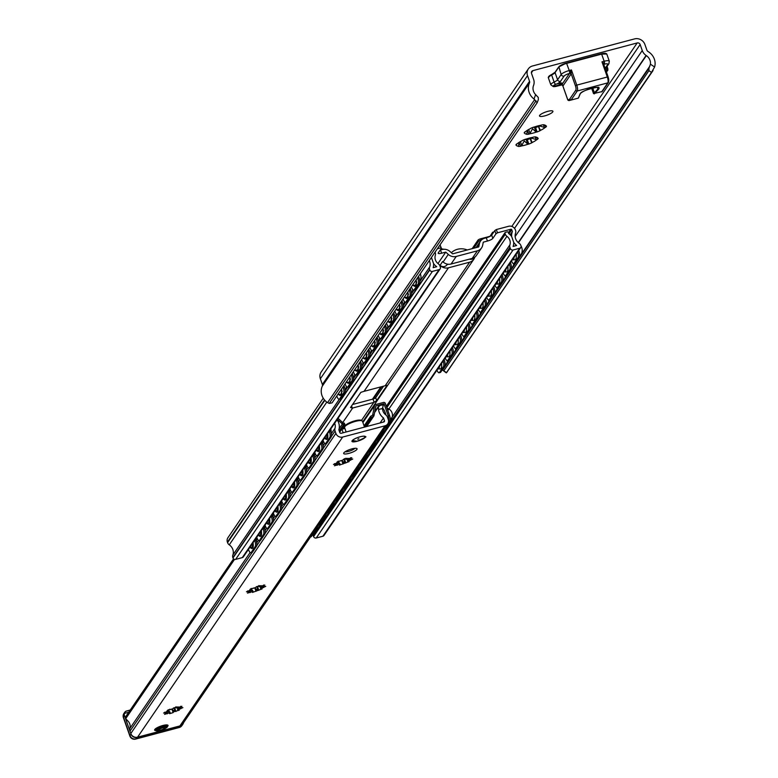 <?xml version="1.0" encoding="UTF-8"?>
<svg xmlns="http://www.w3.org/2000/svg" width="778" height="778" viewBox="0 0 778 778"><rect width="100%" height="100%" fill="white"/><g stroke="black" fill="none" stroke-linecap="round" stroke-linejoin="round"><path stroke-width="1.17" d="M544.668 115.903A7.109 1.712 -19.4 0 1 539.514 115.99A7.109 1.712 -19.4 0 1 545.65 112.013A7.109 1.712 -19.4 0 1 552.925 111.264A7.109 1.712 -19.4 0 1 544.668 115.903M650.427 64.175A9.005 8.295 34.3 0 0 646.343 55.617L646.11 55.462A9.472 8.733 -145.7 0 1 642.258 50.531L640.148 44.541A2.373 2.188 34.3 0 0 637.201 42.946L532.92 70.623A2.373 2.188 34.3 0 0 531.5 73.365L533.611 79.366A9.472 8.733 -145.7 0 1 533.601 85.317L533.504 85.561A9.005 8.295 34.3 0 0 535.634 94.634L534 99.01A13.741 12.662 -145.7 0 1 529.478 82.964A2.373 2.188 34.3 0 0 529.536 81.34L527.523 75.612A8.295 7.644 -145.7 0 1 528.311 68.911A8.295 7.644 -145.7 0 1 532.483 65.994L634.585 38.9A8.295 7.644 -145.7 0 1 644.894 44.463L646.917 50.191A2.373 2.188 34.3 0 0 648.006 51.504A13.741 12.662 -145.7 0 1 654.599 67.005L650.427 64.175L649.027 68.056L648.93 70.662L651.497 72.403L654.599 67.005M524.1 139.729A3.316 0.797 -19.4 0 1 526.249 139.748A3.316 0.797 -19.4 0 1 526.259 139.826L527.387 143.016M526.298 139.884L527.299 139.729A11.845 2.859 160.6 0 0 530.129 138.572L530.217 138.523M530.508 138.085A3.316 0.797 -19.4 0 1 530.032 137.93L532.181 142.491L531.656 142.909A11.845 2.859 -19.4 0 1 528.826 144.066L527.902 144.251L526.249 139.748M532.385 127.602A3.316 0.797 -19.4 0 1 534.535 127.631A3.316 0.797 -19.4 0 1 534.544 127.699L535.672 130.889M534.583 127.757L535.585 127.602A11.845 2.859 160.6 0 0 538.415 126.444L538.502 126.396M543.433 124.791L546.496 126.172A11.845 2.859 -19.4 0 1 545.816 127.174L544.96 127.611L539.494 125.89L538.921 127.203L540.467 130.364L539.942 130.782A11.845 2.859 -19.4 0 1 537.112 131.939L536.188 132.124L534.535 127.631M525.422 131.589L524.187 132.912A11.845 2.859 -19.4 0 1 524.868 131.91L525.724 131.472A11.252 2.713 -19.4 0 1 530.217 128.71L530.742 128.302A11.845 2.859 -19.4 0 1 533.572 127.145L534.505 126.96A11.252 2.713 -19.4 0 1 540.866 125.268L541.896 124.937A11.845 2.859 -19.4 0 1 544.046 124.772L543.628 124.781M529.818 133.806A11.252 2.713 -19.4 0 0 536.188 132.124L532.512 128.749L529.818 133.806L528.787 134.147A11.845 2.859 -19.4 0 1 526.638 134.312L527.455 130.208M517.137 143.716L515.902 145.039A11.845 2.859 -19.4 0 1 516.582 144.037L517.438 143.599A11.252 2.713 -19.4 0 1 521.931 140.837L522.456 140.429A11.845 2.859 -19.4 0 1 525.286 139.272L526.22 139.087A11.252 2.713 -19.4 0 1 532.58 137.395L533.611 137.054A11.845 2.859 -19.4 0 1 535.76 136.899L535.342 136.909M521.532 145.933A11.252 2.713 -19.4 0 0 527.902 144.251L524.226 140.876L521.532 145.933L520.501 146.274A11.845 2.859 -19.4 0 1 518.352 146.439L519.169 142.335M535.147 136.909L538.211 138.299A11.845 2.859 -19.4 0 1 537.53 139.291L536.674 139.729L531.209 138.017L530.829 140.273M526.638 134.312L526.55 134.069A11.252 2.713 -19.4 0 1 524.693 132.98M544.96 127.611A11.252 2.713 -19.4 0 1 540.467 130.364M544.114 125.025A11.252 2.713 -19.4 0 1 545.397 125.287A11.252 2.713 -19.4 0 1 545.991 126.094M535.828 137.152A11.252 2.713 -19.4 0 1 537.112 137.414A11.252 2.713 -19.4 0 1 537.705 138.221M536.674 139.729A11.252 2.713 -19.4 0 1 532.181 142.491M518.284 146.176A11.252 2.713 -19.4 0 1 516.407 145.107M446.747 372.263L651.497 72.403M534 99.01L537.17 102.745L538.337 99.691L538.269 97.445L535.634 94.634M528.311 68.911L321.149 372.059A8.295 7.644 34.3 0 0 320.351 378.76L322.374 384.488A2.373 2.188 -145.7 0 1 322.316 386.112A13.741 12.662 34.3 0 0 326.838 402.158L329.24 403.442L332.08 402.858L537.17 102.745M446.407 372.516L442.594 370.124L442.896 368.986M446.29 372.886L442.594 370.124L649.027 68.056M440.222 250.02A4.736 1.148 160.6 0 0 440.474 249.962L442.108 249.524A8.295 7.644 -145.7 0 1 450.054 251.566L452.582 253.861L478.762 246.908L479.384 243.777A8.295 7.644 -145.7 0 1 480.483 241.141A8.295 7.644 -145.7 0 1 484.655 238.233L486.289 237.796A4.736 1.148 160.6 0 0 491.686 235.121L494.798 230.58L496.335 229.549L497.473 232.807L495.946 233.828L492.834 238.379A4.736 1.148 -19.4 0 1 487.436 241.054L483.284 242.153L482.661 245.284A8.295 7.644 -145.7 0 1 481.563 247.919A8.295 7.644 -145.7 0 1 477.391 250.827L456.248 256.439A8.295 7.644 -145.7 0 1 448.293 254.406L445.765 252.111L441.622 253.21A4.736 1.148 -19.4 0 1 438.189 253.268A4.736 1.148 -19.4 0 1 438.296 252.85L441.398 248.308L440.056 244.856M495.946 233.828L494.798 230.58M441.398 248.308L439.92 245.051M496.335 229.549L508.618 226.291A5.446 5.018 -145.7 0 1 515.396 229.948L515.581 230.453A4.26 3.929 -145.7 0 1 515.581 233.089A9.005 8.295 34.3 0 0 519.179 243.29A4.26 3.929 -145.7 0 1 520.871 245.478L520.968 245.77A2.13 1.964 -145.7 0 1 519.694 248.25L513.042 250.01A2.13 1.964 -145.7 0 1 510.387 248.581L509.96 247.355A4.26 3.929 -145.7 0 1 509.911 244.827A7.819 7.206 34.3 0 0 506.916 236.317A4.26 3.929 -145.7 0 1 505.321 234.197L504.971 233.186A0.71 0.652 -145.7 0 1 505.389 232.359L507.353 231.844A0.71 0.652 -145.7 0 1 508.238 232.321L508.676 233.546A11.369 10.484 -145.7 0 1 511.661 236.541A12.555 11.573 -145.7 0 1 512.381 231.552L511.739 229.724A0.71 0.652 34.3 0 0 510.854 229.247L497.473 232.807M447.428 264.141L446.903 264.88A4.736 4.367 -145.7 0 1 440.066 265.356L442.614 261.525A4.736 4.367 -145.7 0 0 442.663 261.564L443.12 261.982A8.295 7.644 34.3 0 0 451.065 264.024L472.207 258.413A8.295 7.644 34.3 0 0 476.379 255.495L481.563 247.919M445.765 252.111L437.965 263.528M440.902 247.822L437.401 248.746M435.067 252.15L435.291 252.782A4.26 3.929 -145.7 0 1 435.34 255.31A7.819 7.206 34.3 0 0 438.335 263.82A4.26 3.929 -145.7 0 1 439.92 265.94L440.358 267.165A2.13 1.964 -145.7 0 1 439.084 269.635L432.422 271.405A2.13 1.964 -145.7 0 1 429.777 269.976L429.67 269.684A4.26 3.929 -145.7 0 1 429.66 267.039A9.005 8.295 34.3 0 0 429.291 260.611M431.362 257.576A12.555 11.573 -145.7 0 1 431.527 257.81L433.56 263.596A12.555 11.573 -145.7 0 1 433.181 267.651L436.74 266.698A11.369 10.484 -145.7 0 1 433.589 263.596L431.547 257.8A11.369 10.484 -145.7 0 1 431.527 257.333M513.723 242.328L511.681 236.541L513.704 242.328A11.369 10.484 -145.7 0 1 513.091 246.441L516.65 245.498A12.555 11.573 -145.7 0 1 513.723 242.328L513.723 242.328M451.337 252.733A15.395 14.198 -145.7 0 1 467.092 249.903L467.238 249.971M474.502 257.372L474.386 257.528A4.736 4.367 -145.7 0 1 469.445 259.142M447.087 264.627L448.429 264.267M474.774 257.178A8.295 7.644 -145.7 0 1 473.792 259.288A8.295 7.644 -145.7 0 1 469.62 262.196L448.478 267.807A8.295 7.644 -145.7 0 1 440.533 265.775L440.066 265.356M352.58 404.482L372.993 399.065A2.373 0.574 160.6 0 0 375.696 397.723L383.603 386.151M385.198 385.732A8.295 7.644 34.3 0 0 385.538 385.635L387.055 385.392L376.688 400.553L374.14 402.304A8.295 7.644 -145.7 0 1 373.81 402.401L352.667 408.012A8.295 7.644 -145.7 0 1 352.327 408.1L350.508 407.497L360.875 392.345L363.715 391.422A8.295 7.644 34.3 0 0 364.055 391.344L385.198 385.732L469.62 262.196M312.921 534.282A4.26 3.929 34.3 0 0 313.145 535.342L313.583 536.567A2.13 1.964 34.3 0 0 316.228 538.006L322.889 536.236A2.13 1.964 34.3 0 0 323.959 535.488L520.764 247.501M323.259 398.219L227.915 537.734A5.446 5.018 34.3 0 0 227.39 542.14L227.575 542.645A4.26 3.929 34.3 0 0 229.267 544.843A9.005 8.295 -145.7 0 1 232.855 555.035A4.26 3.929 34.3 0 0 232.865 557.67L232.972 557.962A2.13 1.964 34.3 0 0 235.617 559.392L242.269 557.631A2.13 1.964 34.3 0 0 243.349 556.883L440.154 268.887M510.174 234.791L512.381 231.552M336.417 420.694L337.506 420.402A11.962 11.028 -145.7 0 1 338.838 429.816L339.782 432.48A1.186 1.089 34.3 0 0 341.25 433.278L383.749 421.997A1.186 1.089 34.3 0 0 384.458 420.626L383.515 417.961A11.962 11.028 -145.7 0 1 378.555 409.51L382.543 408.45A7.819 7.206 34.3 0 0 385.742 414.849A4.736 4.367 -145.7 0 1 387.434 417.144L388.261 419.498A5.446 5.018 -145.7 0 1 385.003 425.819L342.67 437.051A5.446 5.018 -145.7 0 1 335.901 433.395L335.075 431.041A4.736 4.367 -145.7 0 1 334.987 428.318A7.819 7.206 34.3 0 0 334.647 423.281M251.595 589.539L250.088 589.247L255.719 587.555L256.225 586.807L259.764 585.717L259.2 586.68L260.173 586.495L264.773 585.037L261.748 586.962L265.755 586.359L260.63 588.606L262.137 588.897L252.461 592.428L253.025 591.465L247.453 593.108L250.467 591.183L246.47 591.786L251.595 589.539L251.304 588.732L254.153 587.944M255.884 587.302A9.472 2.285 160.6 0 0 258.014 586.466L259.025 586.213M168.447 710.013L171.286 709.205M173.017 708.564A9.472 2.285 160.6 0 0 175.147 707.717L176.159 707.465M338.323 461.432L341.163 460.615M342.894 459.983A9.472 2.285 160.6 0 0 345.024 459.137L346.045 458.884M260.776 585.649L260.513 587.798L261.515 586.223M254.328 587.837L256.789 589.646L258.014 586.466M251.119 588.431L251.498 589.5M250.234 590.521L249.612 590.132M261.748 586.962L261.865 585.892M259.23 586.067L258.841 585.562L259.23 586.067M250.477 590.074L252.529 590.774L251.401 589.15M173.358 708.068L176.898 706.978L176.334 707.941L177.306 707.756L181.906 706.298L178.882 708.213L182.888 707.62L177.763 709.857L179.271 710.158L173.63 711.851L173.124 712.599L169.594 713.689L170.158 712.716L169.186 712.911L164.586 714.36L167.601 712.444L163.604 713.047L168.729 710.8L167.221 710.509L172.852 708.807L173.368 708.058M177.909 706.91L177.647 709.059L178.648 707.484M171.461 709.098L173.922 710.898L175.147 707.717M168.252 709.692L168.632 710.761M167.601 712.444L166.745 711.393M176.363 707.328L175.974 706.823L176.363 707.328M167.61 711.335L169.662 712.035L168.534 710.402M343.244 459.487L346.774 458.388L346.21 459.36L347.183 459.176L351.782 457.717L348.758 459.633L352.765 459.039L347.64 461.276L349.147 461.578L339.471 465.108L340.035 464.135L334.462 465.779L337.477 463.863L333.48 464.466L338.605 462.22L337.098 461.928L342.728 460.226L343.244 459.487M347.785 458.33L347.523 460.479L348.525 458.903M341.338 460.518L343.798 462.317L345.024 459.137M338.129 461.101L338.508 462.171M337.477 463.863L336.621 462.813M346.239 458.748L345.85 458.242L346.239 458.748M337.487 462.745L339.539 463.455L338.411 461.821M156.893 730.581A7.109 1.712 -19.4 0 1 154.696 729.647A7.109 1.712 -19.4 0 1 162.884 725.485A7.109 1.712 -19.4 0 1 167.678 725.077A7.109 1.712 -19.4 0 1 166.56 727.187M360.214 436.74A7.109 1.712 160.6 0 0 352.026 440.902A7.109 1.712 160.6 0 0 359.232 440.63A7.109 1.712 160.6 0 0 365.008 436.322A7.109 1.712 160.6 0 0 360.214 436.74M233.692 558.974L125.423 717.404A4.736 1.439 75.1 0 0 125.414 718.366L128.438 721.576A7.819 7.206 -145.7 0 1 129.897 728.441A4.736 4.367 34.3 0 0 129.975 731.155L130.801 733.508A5.446 5.018 34.3 0 0 137.58 737.165L179.903 725.932A5.446 5.018 34.3 0 0 182.645 724.026L387.745 423.903M351.928 448.867A7.109 1.712 160.6 0 0 343.74 453.02A7.109 1.712 160.6 0 0 350.936 452.757A7.109 1.712 160.6 0 0 356.723 448.449A7.109 1.712 160.6 0 0 351.928 448.867M354.836 448.313A5.446 1.313 -19.4 0 1 350.275 450.861A5.446 1.313 -19.4 0 1 345.121 451.736M337.506 420.402L337.049 419.76M382.543 408.45L383.253 405.114A4.736 1.439 -104.9 0 0 382.805 404.813L381.765 405.163L382.805 404.813M374.743 411.786L378.643 406.077L378.409 406.952L379.868 405.659L379.226 405.669L382.397 404.832M374.597 412.534L378.409 406.952L378.555 409.51M380.092 422.969L383.515 417.961M358.862 438.714L357.773 439.269L358.862 438.714M578.501 97.61L578.219 98.164L578.501 97.61M594.431 93.866A11.369 2.742 -19.4 0 1 594.985 93.097L594.411 92.767A11.845 2.859 160.6 0 0 593.847 93.535L602.201 91.532L608.406 82.449A1.186 1.089 34.3 0 0 608.513 81.496A3.55 1.079 -104.9 0 0 608.153 77.1L607.317 77.012A4.736 1.439 75.1 0 1 607.812 82.867A1.186 1.089 34.3 0 0 608.406 82.449L608.172 77.003L603.796 64.555L601.968 61.841L607.317 77.012L576.77 85.123L571.431 69.942L569.622 73.074A1.186 0.934 -170.8 0 1 571.159 73.677L571.431 69.942L569.243 70.526A7.109 1.712 160.6 0 0 561.152 74.532L557.583 79.755A7.109 1.712 -19.4 0 1 554.121 82.079A6.516 1.575 160.6 0 0 550.814 84.783L553.362 86.63L558.692 85.619A4.619 1.118 160.6 0 0 562.037 83.178A4.619 1.118 160.6 0 0 557.272 83.771L555.638 84.325A4.736 1.148 160.6 0 0 553.246 86.339A4.736 1.148 160.6 0 0 556.659 86.241L556.64 85.629A4.143 1.002 -19.4 0 1 553.635 85.677L555.638 84.325A2.373 0.875 -115.1 0 1 554.121 82.079L551.602 74.931A7.109 1.712 160.6 0 0 555.054 72.597L558.623 67.375A7.109 1.712 -19.4 0 1 566.724 63.368L601.637 54.1L604.156 61.258L601.968 61.841L604.525 63.806A1.186 0.934 9.2 0 0 603.806 64.516L603.806 64.516A1.186 0.934 9.2 0 0 603.796 64.574M569.613 99.224L567.823 100.041L568.864 100.605L571.052 100.07L577.266 90.977A1.186 1.089 -145.7 0 1 575.788 90.18L569.613 99.224L571.033 100.07L578.21 98.164A11.369 2.742 -19.4 0 0 578.686 97.425L578.978 96.861M561.609 84.919A1.186 1.128 -89.4 0 1 561.794 84.909L561.794 84.909A1.186 1.128 -89.4 0 1 562.873 85.804A3.55 1.079 -104.9 0 0 563.194 85.609L570.964 74.241A3.55 1.079 -104.9 0 0 571.159 73.677L575.428 85.784A3.55 1.079 75.1 0 1 575.788 90.18M555.793 84.257L557.281 83.781A9.472 2.285 160.6 0 0 560.52 81.34L564.089 76.118A4.736 1.148 -19.4 0 1 569.496 73.443L561.726 84.812A2.373 0.72 75.1 0 1 561.57 84.938A2.373 0.72 75.1 0 1 561.512 84.948L561.434 84.89M562.669 85.376L567.755 99.672M568.864 100.605L571.013 100.08M606.441 72.072A4.736 1.148 160.6 0 0 606.052 70.954L606.043 70.954A2.373 1.964 -87.6 0 0 606.675 68.133A7.109 1.712 -19.4 0 1 605.965 68.036M557.281 83.781L561.483 82.983A4.143 1.002 -19.4 0 1 558.439 85.103L558.692 85.619L561.726 84.812A1.186 1.089 -145.7 0 1 563.194 85.609M558.439 85.103L556.64 85.629M126.231 711.082L130.257 710.013L125.521 711.403L124.363 713.407A4.736 4.367 34.3 0 0 124.548 715.731L125.404 718.191L124.548 715.731L123.508 717.248A4.736 1.148 160.6 0 0 123.401 717.666L129.897 736.095A4.736 1.148 -19.4 0 1 129.994 735.677L123.508 717.248A4.736 4.367 -145.7 0 1 123.965 713.416A4.736 4.736 0 0 0 123.401 717.666L129.897 736.095A4.736 1.148 -19.4 0 1 129.994 735.677L123.508 717.248A4.736 1.148 160.6 0 0 123.401 717.666A4.736 4.736 0 0 1 123.965 713.416A4.736 4.367 -145.7 0 0 123.508 717.248L124.548 715.731A4.736 4.367 34.3 0 1 124.363 713.407L128.73 712.249L124.363 713.407L124.908 712.035L123.965 713.416L125.521 711.403L130.189 710.11L126.863 710.995M125.618 718.794L131.035 734.16A4.736 4.367 34.3 0 0 136.928 737.34L180.554 725.767A4.736 4.367 34.3 0 0 183.55 722.694A4.736 4.367 34.3 0 1 182.947 724.094L181.906 725.611A4.736 4.367 -145.7 0 1 179.524 727.274L135.887 738.857A4.736 1.439 75.1 0 1 135.576 739.1L179.212 727.518A4.736 1.439 -104.9 0 0 179.524 727.274L135.887 738.857A4.736 4.367 -145.7 0 1 129.994 735.677L131.035 734.16A4.736 4.367 34.3 0 0 136.928 737.34L180.554 725.767A4.736 4.367 34.3 0 0 182.947 724.094L181.906 725.611A4.736 4.367 -145.7 0 1 179.524 727.274L180.554 725.767L179.524 727.274A4.736 1.439 -104.9 0 1 179.212 727.518A4.736 4.736 0 0 0 181.906 725.611A4.736 4.736 0 0 1 179.212 727.518L135.576 739.1A4.736 1.439 75.1 0 0 135.887 738.857A4.736 4.367 -145.7 0 1 129.994 735.677L131.035 734.16L125.618 718.794L234.528 559.392M164.586 728.198A3.083 0.739 160.6 0 0 164.508 727.79A3.083 0.739 160.6 0 0 161.6 728.218A3.083 0.739 160.6 0 0 158.916 729.706A3.083 0.739 160.6 0 0 158.877 729.774A3.083 0.739 160.6 0 0 161.172 729.92A3.083 0.739 160.6 0 0 164.586 728.198M253.21 543.948L253.064 542.665A8.383 2.538 -104.9 0 1 250.069 547.041M251.975 544.25L252.772 546.778M253.132 545.631L252.286 543.793M251.158 545.213L251.732 544.678M250.467 546.457L250.623 547.731L253.229 546.321M261.496 531.821L261.35 530.538A8.383 2.538 -104.9 0 1 258.354 534.914M260.26 532.123L261.058 534.651M261.184 533.008L260.572 531.666L261.184 533.008M259.444 533.086L260.027 532.551M258.753 534.33L258.909 535.604L261.515 534.194M269.781 519.694L269.635 518.411A8.383 2.538 -104.9 0 1 266.64 522.787M268.546 520.005L269.344 522.524M269.47 520.881L268.857 519.548L269.47 520.881M267.739 520.959L268.313 520.433M267.049 522.203L267.194 523.487L269.801 522.067M278.067 507.567L277.921 506.284A8.383 2.538 -104.9 0 1 274.926 510.66M276.832 507.878L277.629 510.397M277.756 508.754L277.143 507.421L277.756 508.754M276.025 508.831L276.598 508.306M275.334 510.076L275.48 511.36L278.086 509.94M286.353 495.44L286.207 494.156A8.383 2.538 -104.9 0 1 283.211 498.533M285.118 495.751L285.925 498.27M286.041 496.627L285.429 495.294L286.041 496.627M284.31 496.704L284.884 496.179M283.62 497.949L283.766 499.233L286.372 497.813M294.638 483.313L294.492 482.039A8.383 2.538 -104.9 0 1 291.507 486.415M293.413 483.624L294.21 486.143M294.561 484.995L293.724 483.167M292.596 484.577L293.17 484.052M291.906 485.822L292.051 487.106L294.658 485.696M302.924 471.186L302.778 469.912A8.383 2.538 -104.9 0 1 299.793 474.288M301.699 471.497L302.496 474.016M302.613 472.372L302.01 471.04L302.613 472.372M300.882 472.45L301.456 471.925M300.191 473.695L300.337 474.979L302.943 473.569M311.219 459.059L311.064 457.785A8.383 2.538 -104.9 0 1 308.078 462.161M309.984 459.37L310.782 461.899M310.899 460.245L310.296 458.913L310.899 460.245M309.167 460.333L309.741 459.798M308.477 461.568L308.623 462.852L311.229 461.442M319.505 446.942L319.35 445.658A8.383 2.538 -104.9 0 1 316.364 450.034M318.27 447.243L319.068 449.772M319.184 448.118L318.581 446.786L319.184 448.118M317.453 448.206L318.027 447.671M316.763 449.451L316.909 450.725L319.515 449.314M255.622 538.921L256.098 540.292A4.736 1.439 75.1 0 1 256.594 546.146L255.281 546.496A4.736 1.439 -104.9 0 0 254.795 540.642L254.669 540.302M248.454 549.394L248.581 549.735A4.736 1.439 -104.9 0 0 250.827 552.798L252.14 552.448A4.736 1.439 75.1 0 0 252.451 552.215L256.594 546.146M263.907 526.794L264.384 528.165A4.736 1.439 75.1 0 1 264.88 534.019L263.567 534.369A4.736 1.439 -104.9 0 0 263.081 528.515L262.964 528.174M256.74 537.277L256.866 537.608A4.736 1.439 -104.9 0 0 259.113 540.671L260.426 540.331A4.736 1.439 75.1 0 0 260.737 540.088L264.88 534.019M272.193 514.666L272.67 516.047A4.736 1.439 75.1 0 1 273.166 521.892L271.853 522.242A4.736 1.439 -104.9 0 0 271.366 516.388L271.25 516.057M265.035 525.15L265.152 525.481A4.736 1.439 -104.9 0 0 267.399 528.544L268.711 528.204A4.736 1.439 75.1 0 0 269.023 527.961L273.166 521.892M280.479 502.549L280.965 503.92A4.736 1.439 75.1 0 1 281.451 509.765L280.148 510.115A4.736 1.439 -104.9 0 0 279.652 504.261L279.535 503.93M273.321 513.023L273.438 513.363A4.736 1.439 -104.9 0 0 275.684 516.427L276.997 516.077A4.736 1.439 75.1 0 0 277.308 515.833L281.451 509.765M288.764 490.422L289.251 491.793A4.736 1.439 75.1 0 1 289.737 497.648L288.434 497.988A4.736 1.439 -104.9 0 0 287.938 492.134L287.821 491.803M281.607 500.896L281.724 501.236A4.736 1.439 -104.9 0 0 283.97 504.3L285.283 503.95A4.736 1.439 75.1 0 0 285.594 503.706L289.737 497.648M297.05 478.295L297.536 479.666A4.736 1.439 75.1 0 1 298.023 485.521L296.719 485.861A4.736 1.439 -104.9 0 0 296.224 480.016L296.107 479.676M289.893 488.769L290.009 489.109A4.736 1.439 -104.9 0 0 292.265 492.173L293.569 491.822A4.736 1.439 75.1 0 0 293.88 491.579L298.023 485.521M305.336 466.168L305.822 467.539A4.736 1.439 75.1 0 1 306.308 473.394L305.005 473.734A4.736 1.439 -104.9 0 0 304.509 467.889L304.392 467.549M298.178 476.642L298.295 476.982A4.736 1.439 -104.9 0 0 300.551 480.045L301.854 479.695A4.736 1.439 75.1 0 0 302.165 479.452L306.308 473.394M313.622 454.041L314.108 455.412A4.736 1.439 75.1 0 1 314.604 461.266L313.291 461.617A4.736 1.439 -104.9 0 0 312.795 455.762L312.678 455.422M306.464 464.515L306.581 464.855A4.736 1.439 -104.9 0 0 308.837 467.918L310.14 467.568A4.736 1.439 75.1 0 0 310.451 467.325L314.604 461.266M388.465 422.172L388.767 421.725A4.736 1.439 -104.9 0 0 388.28 415.88L383.982 403.743L375.93 405.873L373.985 415.627A1.449 1.332 -145.7 0 1 373.625 416.279L373.041 416.629A2.373 0.574 160.6 0 0 370.98 417.767L364.765 426.859A2.373 0.574 -19.4 0 1 364.532 427.103M364.055 425.809A2.373 0.574 160.6 0 0 364.308 425.556L370.523 416.463A2.373 0.574 -19.4 0 1 372.584 415.326L374.549 405.542A1.449 1.332 -145.7 0 1 375.473 404.579L383.525 402.44A1.449 1.332 -145.7 0 1 385.314 403.412L389.584 415.53A4.736 1.439 75.1 0 1 390.079 421.384L385.937 427.443A4.736 1.439 75.1 0 1 385.625 427.686A4.736 1.439 75.1 0 1 385.236 427.628M321.907 441.914L322.393 443.285A4.736 1.439 75.1 0 1 322.889 449.139L321.577 449.49A4.736 1.439 -104.9 0 0 321.081 443.635L320.964 443.295M314.75 452.388L314.866 452.728A4.736 1.439 -104.9 0 0 317.123 455.791L318.426 455.441A4.736 1.439 75.1 0 0 318.747 455.198L322.889 449.139M250.827 552.798A4.736 1.439 -104.9 0 0 251.138 552.555L255.281 546.496M259.113 540.671A4.736 1.439 -104.9 0 0 259.424 540.428L263.567 534.369M267.399 528.544A4.736 1.439 -104.9 0 0 267.71 528.301L271.853 522.242M275.684 516.427A4.736 1.439 -104.9 0 0 275.995 516.184L280.148 510.115M283.97 504.3A4.736 1.439 -104.9 0 0 284.291 504.056L288.434 497.988M292.265 492.173A4.736 1.439 -104.9 0 0 292.577 491.929L296.719 485.861M300.551 480.045A4.736 1.439 -104.9 0 0 300.862 479.802L305.005 473.734M308.837 467.918A4.736 1.439 -104.9 0 0 309.148 467.675L313.291 461.617M317.123 455.791A4.736 1.439 -104.9 0 0 317.434 455.548L321.577 449.49M315.81 529.157A4.736 1.439 75.1 0 1 315.498 530.518L311.356 536.577A4.736 1.439 75.1 0 1 311.044 536.82A4.736 1.439 75.1 0 1 310.655 536.762M324.095 517.03A4.736 1.439 75.1 0 1 323.784 518.391L319.641 524.45A4.736 1.439 75.1 0 1 319.33 524.693A4.736 1.439 75.1 0 1 318.941 524.635M332.381 504.912A4.736 1.439 75.1 0 1 332.07 506.264L327.927 512.323A4.736 1.439 75.1 0 1 327.616 512.566A4.736 1.439 75.1 0 1 327.227 512.517M340.676 492.785A4.736 1.439 75.1 0 1 340.356 494.137L336.213 500.196A4.736 1.439 75.1 0 1 335.901 500.439A4.736 1.439 75.1 0 1 335.512 500.39M348.962 480.658A4.736 1.439 75.1 0 1 348.641 482.01L344.498 488.078A4.736 1.439 75.1 0 1 344.187 488.312A4.736 1.439 75.1 0 1 343.798 488.263M357.248 468.531A4.736 1.439 75.1 0 1 356.927 469.883L352.784 475.951A4.736 1.439 75.1 0 1 352.473 476.194A4.736 1.439 75.1 0 1 352.084 476.136M365.534 456.404A4.736 1.439 75.1 0 1 365.222 457.756L361.08 463.824A4.736 1.439 75.1 0 1 360.759 464.067A4.736 1.439 75.1 0 1 360.37 464.009M373.819 444.277A4.736 1.439 75.1 0 1 373.508 445.629L369.365 451.697A4.736 1.439 75.1 0 1 369.054 451.94A4.736 1.439 75.1 0 1 368.655 451.882M382.105 432.15A4.736 1.439 75.1 0 1 381.794 433.511L377.651 439.57A4.736 1.439 75.1 0 1 377.34 439.813A4.736 1.439 75.1 0 1 376.941 439.755M327.791 434.814L327.645 433.531A8.383 2.538 -104.9 0 1 324.65 437.907M327.81 437.187L325.194 438.598L325.048 437.324M326.556 435.116L327.353 437.644M327.48 436.001L326.867 434.659L327.48 436.001M382.601 407.555L382.864 408.362L382.027 408.946M330.193 429.787L330.679 431.158A4.736 1.439 75.1 0 1 331.175 437.012L329.862 437.362A4.736 1.439 -104.9 0 0 329.376 431.508L329.25 431.168M323.035 440.27L323.162 440.601A4.736 1.439 -104.9 0 0 325.408 443.664L326.721 443.324A4.736 1.439 75.1 0 0 327.032 443.081L331.175 437.012M325.408 443.664A4.736 1.439 -104.9 0 0 325.719 443.421L329.862 437.362M339.685 432.208L344.8 424.71A2.373 0.574 160.6 0 0 344.858 424.506A2.373 0.574 160.6 0 0 343.73 424.399L343.088 424.389A1.449 1.332 -145.7 0 1 342.369 424.02L337.292 419.41M338.041 418.321L343.273 423.106A2.373 0.574 -19.4 0 1 344.401 423.203A2.373 0.574 -19.4 0 1 344.343 423.417L344.683 424.38M472.158 248.659L478.003 240.11A2.373 0.574 -19.4 0 1 480.697 238.778L490.237 236.24M481.475 239.994L481.154 240.071A2.373 0.574 160.6 0 0 478.46 241.413L473.802 248.231M491.92 234.791L492.61 232.291L493.845 231.961M492.61 232.291L490.062 236.288M440.649 249.398L441.427 249.193A2.373 0.574 -19.4 0 1 443.149 249.164A2.373 0.574 -19.4 0 1 443.12 249.33M518.712 250.506L518.936 251.148A4.736 1.439 75.1 0 1 519.422 257.003L515.279 263.061A4.736 1.439 75.1 0 1 514.968 263.304A4.736 1.439 75.1 0 1 514.579 263.256M411.387 286.81L411.484 287.111A4.736 1.439 -104.9 0 0 413.74 290.175A4.736 1.439 -104.9 0 0 414.052 289.931L418.194 283.863A4.736 1.439 -104.9 0 0 417.698 278.018L417.601 277.717M418.545 276.336L419.011 277.668A4.736 1.439 75.1 0 1 419.507 283.523L415.364 289.581A4.736 1.439 75.1 0 1 415.044 289.824A4.736 1.439 75.1 0 1 414.655 289.766M416.823 282.151L416.347 281.646L416.823 282.151M413.371 285.4A9.472 2.869 75.1 0 0 413.604 285.652L413.906 285.341M514.064 257.829A8.947 2.713 -104.9 0 1 512.77 259.803A8.947 2.713 -104.9 0 1 512.712 259.803L514.209 257.09M515.299 255.495L516.271 255.126A9.472 2.869 75.1 0 1 514.637 259.794M408.538 294.279L408.061 293.763L408.538 294.279M405.085 297.527A9.472 2.869 75.1 0 0 405.319 297.779L405.62 297.468M505.778 269.956A8.947 2.713 -104.9 0 1 504.484 271.93A8.947 2.713 -104.9 0 1 504.426 271.93L505.924 269.217M507.013 267.622L507.985 267.253A9.472 2.869 75.1 0 1 506.352 271.921M400.252 306.406L399.775 305.89L400.252 306.406M396.799 309.654A9.472 2.869 75.1 0 0 397.033 309.907L397.325 309.595M497.492 282.083A8.947 2.713 -104.9 0 1 496.189 284.058A8.947 2.713 -104.9 0 1 496.14 284.058L497.638 281.335M498.727 279.749L499.67 279.39A9.472 2.869 75.1 0 1 498.066 284.048M499.622 278.446A9.472 2.869 75.1 0 1 499.7 279.38L499.69 279.38A9.453 2.869 -104.9 0 1 498.221 284.048L496.189 284.058M391.966 318.533L391.49 318.017L391.966 318.533M388.514 321.781A9.472 2.869 75.1 0 0 388.747 322.034L389.039 321.722M489.206 294.21A8.947 2.713 -104.9 0 1 487.903 296.185A8.947 2.713 -104.9 0 1 487.855 296.185L489.352 293.462M490.441 291.876L491.385 291.517A9.472 2.869 75.1 0 1 489.78 296.175M383.68 330.66L383.204 330.144L383.68 330.66M380.218 333.908A9.472 2.869 75.1 0 0 380.461 334.151L380.753 333.85M480.921 306.338A8.947 2.713 -104.9 0 1 479.618 308.312A8.947 2.713 -104.9 0 1 479.569 308.312L481.067 305.589M482.156 304.004L483.119 303.634A9.472 2.869 75.1 0 1 481.494 308.302M375.395 342.787L374.918 342.271L375.395 342.787M371.933 346.035A9.472 2.869 75.1 0 0 372.176 346.278L372.468 345.977M472.635 318.465A8.947 2.713 -104.9 0 1 471.332 320.439A8.947 2.713 -104.9 0 1 471.283 320.439L472.781 317.716M473.87 316.131L474.813 315.771A9.472 2.869 75.1 0 1 473.199 320.429M367.109 354.904L366.623 354.398L367.109 354.904M363.647 358.162A9.472 2.869 75.1 0 0 363.89 358.405L364.182 358.094M464.349 330.582A8.947 2.713 -104.9 0 1 463.046 332.566A8.947 2.713 -104.9 0 1 462.998 332.566L464.495 329.843M465.575 328.258L466.547 327.878A9.472 2.869 75.1 0 1 464.913 332.546M358.823 367.031L358.337 366.526L358.823 367.031M355.361 370.289A9.472 2.869 75.1 0 0 355.604 370.532L355.896 370.221M456.064 342.709A8.947 2.713 -104.9 0 1 454.76 344.693A8.947 2.713 -104.9 0 1 454.712 344.693L456.209 341.97M457.289 340.375L458.261 340.005A9.472 2.869 75.1 0 1 456.628 344.673M350.538 379.158L350.051 378.653L350.538 379.158M347.076 382.416A9.472 2.869 75.1 0 0 347.309 382.659L347.61 382.348M447.768 354.836A8.947 2.713 -104.9 0 1 446.475 356.82A8.947 2.713 -104.9 0 1 446.426 356.81L447.924 354.097M449.003 352.502L449.976 352.133A9.472 2.869 75.1 0 1 448.342 356.801M516.193 254.192A9.472 2.869 75.1 0 1 516.271 255.126A9.453 2.869 -104.9 0 1 514.793 259.794L512.77 259.803M416.162 279.817A9.472 2.869 75.1 0 1 416.347 281.646A9.472 2.869 -104.9 0 1 413.604 285.652M507.908 266.319A9.472 2.869 75.1 0 1 507.985 267.253M407.876 291.945A9.472 2.869 75.1 0 1 408.061 293.763A9.472 2.869 -104.9 0 1 405.319 297.779M399.591 304.072A9.472 2.869 75.1 0 1 399.775 305.89A9.472 2.869 -104.9 0 1 397.033 309.907M491.336 290.564A9.472 2.869 75.1 0 1 491.404 291.507A9.453 2.869 -104.9 0 1 489.936 296.175L487.903 296.185M391.305 316.199A9.472 2.869 75.1 0 1 391.49 318.017A9.472 2.869 -104.9 0 1 388.747 322.034M483.05 302.691A9.472 2.869 75.1 0 1 483.119 303.624M383.019 328.326A9.472 2.869 75.1 0 1 383.204 330.144A9.472 2.869 -104.9 0 1 380.461 334.151M474.755 314.818A9.472 2.869 75.1 0 1 474.833 315.751A9.453 2.869 -104.9 0 1 473.355 320.419L471.332 320.439M374.733 340.453A9.472 2.869 75.1 0 1 374.918 342.271A9.472 2.869 -104.9 0 1 372.176 346.278M466.469 326.945A9.472 2.869 75.1 0 1 466.547 327.878M366.438 352.58A9.472 2.869 75.1 0 1 366.623 354.398A9.472 2.869 -104.9 0 1 363.89 358.405M458.184 339.072A9.472 2.869 75.1 0 1 458.261 340.005M358.152 364.697A9.472 2.869 75.1 0 1 358.337 366.526A9.472 2.869 -104.9 0 1 355.604 370.532M449.898 351.199A9.472 2.869 75.1 0 1 449.976 352.133M349.867 376.824A9.472 2.869 75.1 0 1 350.051 378.653A9.472 2.869 -104.9 0 1 347.309 382.659M410.259 288.463L410.726 289.795A4.736 1.439 75.1 0 1 411.212 295.65L407.069 301.708A4.736 1.439 75.1 0 1 406.758 301.952A4.736 1.439 75.1 0 1 406.369 301.893M401.973 300.59L402.44 301.922A4.736 1.439 75.1 0 1 402.926 307.767L398.783 313.835A4.736 1.439 75.1 0 1 398.472 314.079A4.736 1.439 75.1 0 1 398.083 314.02M393.687 312.717L394.154 314.049A4.736 1.439 75.1 0 1 394.641 319.894L390.498 325.963A4.736 1.439 75.1 0 1 390.186 326.206A4.736 1.439 75.1 0 1 389.797 326.147M385.392 324.844L385.869 326.167A4.736 1.439 75.1 0 1 386.355 332.021L382.212 338.09A4.736 1.439 75.1 0 1 381.901 338.333A4.736 1.439 75.1 0 1 381.512 338.274M377.106 336.962L377.583 338.294A4.736 1.439 75.1 0 1 378.069 344.148L373.926 350.217A4.736 1.439 75.1 0 1 373.615 350.45A4.736 1.439 75.1 0 1 373.226 350.401M368.821 349.089L369.287 350.421A4.736 1.439 75.1 0 1 369.783 356.275L365.641 362.334A4.736 1.439 75.1 0 1 365.329 362.577A4.736 1.439 75.1 0 1 364.94 362.529M360.535 361.216L361.002 362.548A4.736 1.439 75.1 0 1 361.498 368.402L357.355 374.461A4.736 1.439 75.1 0 1 357.044 374.704A4.736 1.439 75.1 0 1 356.655 374.656M352.249 373.343L352.716 374.675A4.736 1.439 75.1 0 1 353.212 380.53L349.069 386.588A4.736 1.439 75.1 0 1 348.758 386.831A4.736 1.439 75.1 0 1 348.359 386.773M339.325 394.475L339.023 394.786A9.472 2.869 -104.9 0 0 341.766 390.77L342.252 391.285L341.766 390.77A9.472 2.869 -104.9 0 0 341.581 388.951M439.482 366.963A8.947 2.713 -104.9 0 1 438.189 368.937A8.947 2.713 -104.9 0 1 438.131 368.937L439.628 366.224M440.718 364.629L441.69 364.26A9.472 2.869 75.1 0 1 440.056 368.928M441.612 363.326A9.472 2.869 75.1 0 1 441.69 364.26M436.973 370.114A4.736 1.439 -104.9 0 0 439.084 372.788A4.736 1.439 -104.9 0 0 439.395 372.545L443.538 366.487A4.736 1.439 -104.9 0 0 443.178 361.031M336.806 395.944L336.903 396.245A4.736 1.439 -104.9 0 0 339.159 399.309A4.736 1.439 -104.9 0 0 339.471 399.065L343.613 392.997A4.736 1.439 -104.9 0 0 343.127 387.152L343.02 386.851M444.131 359.64L444.355 360.282A4.736 1.439 75.1 0 1 444.841 366.137L440.698 372.195A4.736 1.439 75.1 0 1 440.387 372.438A4.736 1.439 75.1 0 1 439.998 372.39M343.964 385.47L344.43 386.802A4.736 1.439 75.1 0 1 344.926 392.657L340.783 398.715A4.736 1.439 75.1 0 1 340.472 398.958A4.736 1.439 75.1 0 1 340.074 398.9M511.554 260.98A4.736 1.439 -104.9 0 0 513.665 263.654A4.736 1.439 -104.9 0 0 513.976 263.411L518.119 257.353A4.736 1.439 -104.9 0 0 517.759 251.897M403.101 298.937L403.199 299.238A4.736 1.439 -104.9 0 0 405.455 302.302A4.736 1.439 -104.9 0 0 405.766 302.059L409.909 295.99A4.736 1.439 -104.9 0 0 409.413 290.145L409.316 289.844M510.417 262.633L510.65 263.275A4.736 1.439 75.1 0 1 511.136 269.13L506.993 275.188A4.736 1.439 75.1 0 1 506.682 275.431A4.736 1.439 75.1 0 1 506.293 275.383M503.269 273.107A4.736 1.439 -104.9 0 0 505.369 275.782A4.736 1.439 -104.9 0 0 505.69 275.538L509.833 269.48A4.736 1.439 -104.9 0 0 509.473 264.024M394.806 311.064L394.913 311.365A4.736 1.439 -104.9 0 0 397.169 314.429A4.736 1.439 -104.9 0 0 397.48 314.186L401.623 308.117A4.736 1.439 -104.9 0 0 401.127 302.263L401.03 301.971M502.131 274.76L502.364 275.402A4.736 1.439 75.1 0 1 502.851 281.257L498.708 287.315A4.736 1.439 75.1 0 1 498.397 287.559A4.736 1.439 75.1 0 1 498.008 287.5M494.983 285.234A4.736 1.439 -104.9 0 0 497.084 287.909A4.736 1.439 -104.9 0 0 497.395 287.666L501.538 281.607A4.736 1.439 -104.9 0 0 501.188 276.151M386.52 323.191L386.627 323.483A4.736 1.439 -104.9 0 0 388.883 326.546A4.736 1.439 -104.9 0 0 389.195 326.313L393.337 320.244A4.736 1.439 -104.9 0 0 392.841 314.39L392.734 314.098M493.845 286.887L494.069 287.529A4.736 1.439 75.1 0 1 494.565 293.384L490.422 299.442A4.736 1.439 75.1 0 1 490.111 299.686A4.736 1.439 75.1 0 1 489.722 299.627M486.697 297.361A4.736 1.439 -104.9 0 0 488.798 300.036A4.736 1.439 -104.9 0 0 489.109 299.793L493.252 293.724A4.736 1.439 -104.9 0 0 492.902 288.278M378.234 335.318L378.341 335.61A4.736 1.439 -104.9 0 0 380.588 338.673A4.736 1.439 -104.9 0 0 380.909 338.43L385.052 332.371A4.736 1.439 -104.9 0 0 384.556 326.517L384.449 326.225M485.56 299.015L485.783 299.656A4.736 1.439 75.1 0 1 486.279 305.511L482.136 311.57A4.736 1.439 75.1 0 1 481.825 311.813A4.736 1.439 75.1 0 1 481.436 311.754M478.402 309.488A4.736 1.439 -104.9 0 0 480.512 312.163A4.736 1.439 -104.9 0 0 480.823 311.92L484.966 305.851A4.736 1.439 -104.9 0 0 484.616 300.405M369.949 347.445L370.056 347.737A4.736 1.439 -104.9 0 0 372.302 350.8A4.736 1.439 -104.9 0 0 372.613 350.557L376.756 344.498A4.736 1.439 -104.9 0 0 376.27 338.644L376.163 338.352M477.274 311.142L477.498 311.784A4.736 1.439 75.1 0 1 477.993 317.628L473.851 323.697A4.736 1.439 75.1 0 1 473.539 323.94A4.736 1.439 75.1 0 1 473.141 323.881M470.116 321.606A4.736 1.439 -104.9 0 0 472.227 324.29A4.736 1.439 -104.9 0 0 472.538 324.047L476.681 317.978A4.736 1.439 -104.9 0 0 476.331 312.532M361.663 359.572L361.77 359.864A4.736 1.439 -104.9 0 0 364.016 362.927A4.736 1.439 -104.9 0 0 364.328 362.684L368.471 356.625A4.736 1.439 -104.9 0 0 367.984 350.771L367.877 350.47M468.988 323.269L469.212 323.911A4.736 1.439 75.1 0 1 469.708 329.755L465.565 335.824A4.736 1.439 75.1 0 1 465.254 336.067A4.736 1.439 75.1 0 1 464.855 336.008M461.831 333.733A4.736 1.439 -104.9 0 0 463.941 336.407A4.736 1.439 -104.9 0 0 464.252 336.164L468.395 330.105A4.736 1.439 -104.9 0 0 468.035 324.65M353.377 371.69L353.484 371.991A4.736 1.439 -104.9 0 0 355.731 375.054A4.736 1.439 -104.9 0 0 356.042 374.811L360.185 368.753A4.736 1.439 -104.9 0 0 359.699 362.898L359.592 362.597M460.702 335.396L460.926 336.028A4.736 1.439 75.1 0 1 461.422 341.882L457.279 347.951A4.736 1.439 75.1 0 1 456.958 348.194A4.736 1.439 75.1 0 1 456.569 348.136M453.545 345.86A4.736 1.439 -104.9 0 0 455.655 348.534A4.736 1.439 -104.9 0 0 455.966 348.291L460.109 342.232A4.736 1.439 -104.9 0 0 459.749 336.777M345.092 383.817L345.199 384.118A4.736 1.439 -104.9 0 0 347.445 387.181A4.736 1.439 -104.9 0 0 347.756 386.938L351.899 380.87A4.736 1.439 -104.9 0 0 351.413 375.025L351.306 374.724M452.417 347.513L452.64 348.155A4.736 1.439 75.1 0 1 453.127 354.009L448.984 360.078A4.736 1.439 75.1 0 1 448.673 360.311A4.736 1.439 75.1 0 1 448.284 360.263M445.259 357.987A4.736 1.439 -104.9 0 0 447.369 360.661A4.736 1.439 -104.9 0 0 447.681 360.418L451.824 354.36A4.736 1.439 -104.9 0 0 451.464 348.904M543.501 124.83L544.367 127.281M545.32 125.754L545.816 127.174M535.585 127.602L537.112 131.939M538.415 126.444L539.942 130.782M527.455 130.364L528.787 134.147M528.67 129.508L529.964 133.184M527.299 139.729L528.826 144.066M535.215 136.947L536.081 139.408M537.034 137.881L537.53 139.291M530.129 138.572L531.656 142.909M520.385 141.635L521.678 145.311M519.169 142.491L520.501 146.274M537.277 102.453L538.182 100.051M329.24 403.442L536.061 100.809M327.557 402.644L534.69 99.545M322.316 386.112L529.478 82.964M322.374 384.488L529.536 81.34M531.384 72.869L532.92 70.623M511.817 226.427L637.201 42.946M514.53 228.362L640.148 44.541M515.143 236.541L642.258 50.531M518.245 242.561L646.11 55.462M518.469 242.746L646.343 55.617M444.88 366.078L448.945 360.126M453.166 353.951L457.24 347.999M461.451 341.824L465.526 335.872M469.737 329.697L473.812 323.745M478.032 317.58L482.097 311.618M486.318 305.453L490.383 299.491M494.604 293.325L498.669 287.374M502.889 281.198L506.955 275.247M511.175 269.071L515.24 263.12M519.461 256.944L649.902 66.072M443.839 370.775L648.93 70.662M527.523 75.612L320.351 378.76M492.834 238.379L491.686 235.121M487.436 241.054L486.289 237.796M441.622 253.21L440.474 249.962M508.423 232.826L510.854 229.247M472.207 258.413L477.391 250.827M451.065 264.024L456.248 256.439M447.408 264.131L446.903 264.88M373.333 398.968L381.755 386.647M361.566 420.315L373.81 402.401M364.055 391.344L448.478 267.807M440.095 266.407L440.533 265.775M342.719 422.571L352.667 408.012M376.688 400.553L375.696 397.723M374.14 402.304L372.993 399.065M352.327 408.1L351.568 405.951M443.12 261.982L448.293 254.406M386.452 406.612L504.971 233.186M386.802 407.633L505.321 234.197M387.833 410.56L506.916 236.317M390.4 419.712L509.911 244.827M313.145 535.342L509.96 247.355M313.583 536.567L510.387 248.581M316.228 538.006L513.042 250.01M322.889 536.236L519.694 248.25M476.904 247.404L479.384 243.777M227.39 542.14L324.543 399.98M227.575 542.645L324.834 400.32M229.267 544.843L326.789 402.129M232.855 555.035L339.305 399.27M345.228 390.595L347.591 387.143M353.513 378.468L355.877 375.015M361.799 366.341L364.162 362.888M370.085 354.214L372.448 350.761M378.371 342.096L380.734 338.634M386.666 329.969L389.019 326.517M394.952 317.842L397.305 314.39M403.237 305.715L405.591 302.263M411.523 293.588L413.886 290.136M419.809 281.461L429.66 267.039M232.865 557.67L429.67 269.684M232.972 557.962L429.777 269.976M235.617 559.392L432.422 271.405M242.269 557.631L439.084 269.635M508.977 233.77L511.739 229.724M260.669 588.508L260.436 587.837M255.991 591.338L254.892 588.217M256.497 590.59L256.127 589.539M247.842 591.766L247.55 590.94M249.981 591.192L249.66 590.288M250.069 591.173L249.796 590.385M250.176 592.573L249.835 591.611M257.664 590.162L257.294 589.102M258.821 590.288L257.722 587.166M261.408 588.158L261.038 587.098M263.548 587.594L263.227 586.69M262.05 586.7L261.709 585.727M263.927 585.766L263.654 584.998M259.21 586.622L258.86 585.63M252.053 591.65L251.683 590.59M252.976 591.426L252.714 590.677M177.802 709.769L177.569 709.098M173.124 712.599L172.026 709.478M173.63 711.851L173.261 710.791M164.975 713.018L164.683 712.201M167.114 712.454L166.793 711.549M167.202 712.434L166.93 711.646M167.309 713.834L166.969 712.872M174.797 711.423L174.428 710.363M175.954 711.539L174.856 708.427M178.541 709.419L178.172 708.359M180.681 708.855L180.36 707.941M179.183 707.961L178.843 706.988M181.06 707.027L180.788 706.259M176.343 707.883L175.993 706.891M169.186 712.911L168.816 711.851M170.11 712.687L169.847 711.938M347.678 461.189L347.445 460.518M343.001 464.019L341.902 460.897M343.506 463.27L343.137 462.21M334.851 464.437L334.559 463.62M336.991 463.873L336.67 462.968M337.078 463.853L336.806 463.066M337.185 465.254L336.845 464.291M344.673 462.842L344.304 461.782M345.831 462.959L344.732 459.847M348.418 460.839L348.048 459.779M350.557 460.275L350.236 459.36M349.059 459.38L348.719 458.407M350.936 458.446L350.664 457.678M346.22 459.302L345.87 458.31M339.062 464.33L338.693 463.27M339.986 464.106L339.723 463.357M179.903 725.932L385.003 425.819M137.58 737.165L342.67 437.051M126.162 716.198L233.633 558.925M125.414 718.366L234.149 559.256M129.897 728.441L250.117 552.516M256.75 542.811L258.403 540.389M265.035 530.684L266.689 528.262M273.321 518.556L274.974 516.135M281.607 506.429L283.26 504.018M289.893 494.302L291.546 491.891M298.188 482.175L299.841 479.763M306.474 470.058L308.127 467.636M314.759 457.931L316.413 455.509M323.045 445.804L324.698 443.382M331.331 433.677L334.987 428.318M129.975 731.155L252.091 552.468M256.828 545.543L260.377 540.34M265.113 533.416L268.663 528.213M273.399 521.289L276.949 516.086M281.685 509.162L285.234 503.959M289.97 497.035L293.52 491.832M298.256 484.908L301.815 479.705M306.542 472.781L310.101 467.588M314.827 460.654L318.387 455.461M323.113 448.536L326.672 443.334M331.399 436.409L335.075 431.041M130.801 733.508L335.901 433.395M383.466 422.075L384.458 420.626M361.206 420.606A8.529 2.062 160.6 0 0 355.06 420.781A8.529 2.062 160.6 0 0 345.131 426.266M355.575 421.345A9.472 2.285 160.6 0 0 344.566 427.521L344.955 425.809L346.22 424.623L350.479 422.328L357.462 420.217L361.06 420.13L362.441 421.229A9.472 2.285 160.6 0 0 355.575 421.345M360.185 436.769A6.992 1.682 160.6 0 0 352.133 440.863A6.992 1.682 160.6 0 0 357.131 441.243A6.992 1.682 160.6 0 0 363.569 438.588A6.992 1.682 160.6 0 0 364.901 436.361A6.992 1.682 160.6 0 0 360.185 436.769M360.185 436.779A6.992 1.682 160.6 0 0 352.22 440.718A6.992 1.682 160.6 0 0 357.131 441.252A6.992 1.682 160.6 0 0 365.096 437.304A6.992 1.682 160.6 0 0 360.185 436.779M594.985 93.097L598.476 89.382L597.903 89.042L594.411 92.767L592.719 87.963M598.476 89.382A10.182 2.46 160.6 0 0 591.659 88.206A10.182 2.46 160.6 0 0 579.853 94.323L580.155 93.807M598.204 87.506A9.715 2.344 -19.4 0 1 598.438 87.807A9.715 2.344 -19.4 0 1 597.903 89.042L597.339 87.428M579.853 94.323L578.686 97.425M603.913 64.895L604.399 64.185A1.186 1.089 34.3 0 0 603.806 64.593L603.777 64.652M605.128 68.347L607.725 64.545A4.736 1.148 -19.4 0 0 604.399 64.185A2.373 0.72 -104.9 0 0 604.525 63.806A2.373 0.72 -104.9 0 0 604.156 61.258A7.109 1.712 160.6 0 1 609.3 61.17A7.109 1.712 160.6 0 1 609.145 61.793M608.095 76.934L603.884 64.992M575.428 85.784L576.77 85.123A4.736 1.439 -104.9 0 1 577.266 90.977L607.812 82.867L601.598 91.96M566.54 63.067L601.413 53.799L566.501 63.057L569.243 70.526A2.373 0.72 -104.9 0 1 569.622 73.074A2.373 0.72 -104.9 0 1 569.496 73.443A1.186 1.089 -145.7 0 1 570.964 74.241M605.342 68.95A2.373 2.188 34.3 0 0 605.352 68.931L608.921 63.708L609.3 61.17L606.782 54.013A7.109 1.712 -19.4 0 0 601.637 54.1L606.782 54.013M606.451 72.101L607.881 70.166L607.822 68.59A6.516 1.575 160.6 0 0 606.675 68.133L606.412 67.385M560.52 81.34A2.373 2.188 -145.7 0 1 557.583 79.755L555.054 72.597L558.604 67.278M606.081 53.585A6.632 1.605 160.6 0 0 601.452 53.799M555.035 72.412A7.576 1.828 -19.4 0 1 551.66 74.532L555.103 72.218L558.672 66.996L566.501 63.057A6.632 1.605 160.6 0 0 558.915 66.83L561.152 74.532A2.373 2.188 -145.7 0 0 564.089 76.118M551.612 74.532L551.602 74.931A6.516 1.575 -19.4 0 0 548.295 77.635L551.612 74.532M551.66 74.532A6.039 1.459 160.6 0 0 548.568 76.896M607.725 64.545A2.373 2.188 34.3 0 0 608.921 63.708M136.928 737.34L135.887 738.857L136.928 737.34M175.809 706.93L176.023 707.513L175.809 706.93M169.721 709.196L169.925 709.789L169.721 709.196M166.434 727.002A5.329 1.284 160.6 0 0 166.55 726.535A5.329 1.284 160.6 0 0 162.69 726.603A5.329 1.284 160.6 0 0 156.611 729.608A5.329 1.284 160.6 0 0 156.495 730.075A5.329 1.284 160.6 0 0 157.38 730.445M166.006 727.829A4.619 1.118 160.6 0 0 162.758 727.479A4.619 1.118 160.6 0 0 157.496 730.085A4.619 1.118 160.6 0 0 160.745 730.435A4.619 1.118 160.6 0 0 166.006 727.829M155.697 728.636L155.24 730.027A6.516 1.575 160.6 0 1 160.356 726.448A6.516 1.575 160.6 0 1 166.443 725.154A6.516 1.575 160.6 0 1 166.609 726.885A6.516 1.575 160.6 0 0 167.153 725.29A6.516 1.575 160.6 0 0 160.356 726.438A6.516 1.575 160.6 0 0 155.25 729.482A6.516 1.575 160.6 0 0 155.24 730.027A6.516 1.575 160.6 0 0 156.67 730.377A6.516 1.575 160.6 0 1 155.24 730.027L156.67 730.386M343.176 432.772L341.931 429.223L344.887 428.435M344.605 427.637L342.408 428.221M339.772 432.082L340.074 432.947M252.121 546.749A6.983 2.12 -104.9 0 0 252.869 546.876M260.406 534.622A6.983 2.12 -104.9 0 0 261.155 534.749M268.692 522.505A6.983 2.12 -104.9 0 0 269.451 522.621M276.978 510.378A6.983 2.12 -104.9 0 0 277.736 510.494M285.263 498.251A6.983 2.12 -104.9 0 0 286.022 498.367M293.549 486.124A6.983 2.12 -104.9 0 0 294.308 486.25M301.845 473.996A6.983 2.12 -104.9 0 0 302.593 474.123M310.13 461.869A6.983 2.12 -104.9 0 0 310.879 461.996M318.416 449.742A6.983 2.12 -104.9 0 0 319.165 449.869M383.116 404.998L383.982 403.743L383.146 405.017M315.498 530.518L314.75 530.713M252.451 552.215L251.138 552.555M311.356 536.577L310.607 536.771M256.098 540.292L254.795 540.642M323.784 518.391L323.035 518.586M260.737 540.088L259.424 540.428M319.641 524.45L318.892 524.654M264.384 528.165L263.081 528.515M332.07 506.264L331.321 506.459M269.023 527.961L267.71 528.301M327.927 512.323L327.178 512.527M272.67 516.047L271.366 516.388M340.356 494.137L339.607 494.331M277.308 515.833L275.995 516.184M336.213 500.196L335.464 500.4M280.965 503.92L279.652 504.261M348.641 482.01L347.902 482.204M285.594 503.706L284.291 504.056M344.498 488.078L343.75 488.273M289.251 491.793L287.938 492.134M356.927 469.883L356.188 470.087M293.88 491.579L292.577 491.929M352.784 475.951L352.045 476.146M297.536 479.666L296.224 480.016M365.222 457.756L364.474 457.96M302.165 479.452L300.862 479.802M361.08 463.824L360.331 464.019M305.822 467.539L304.509 467.889M373.508 445.629L372.759 445.833M310.451 467.325L309.148 467.675M369.365 451.697L368.616 451.892M314.108 455.412L312.795 455.762M381.794 433.511L381.045 433.706M318.747 455.198L317.434 455.548M377.651 439.57L376.902 439.764M322.393 443.285L321.081 443.635M326.702 437.615A6.983 2.12 -104.9 0 0 327.45 437.742M382.864 408.362A8.364 2.538 75.1 0 1 385.917 414.985M385.956 415.014A8.383 2.538 -104.9 0 0 382.873 408.324M389.584 415.53L388.28 415.88M390.079 421.384L388.767 421.725M330.679 431.158L329.376 431.508M385.937 427.443L385.188 427.647M327.032 443.081L325.719 443.421M343.088 424.389L342.31 422.191M373.625 416.279L372.856 414.091M370.523 416.463L370.98 417.767M364.308 425.556L364.765 426.859M339.111 428.795L342.369 424.02M339.247 430.973L343.73 424.399M343.594 459.73L344.187 458.855M366.185 426.665L373.041 416.629M362.918 422.571L374.549 405.542M481.154 240.071L480.697 238.778M518.119 251.362L518.936 251.148M419.011 277.668L417.698 278.018M504.484 271.93L506.507 271.921A9.453 2.869 -104.9 0 0 507.956 267.262M479.618 308.312L481.65 308.302A9.453 2.869 -104.9 0 0 483.099 303.644M463.046 332.566L465.069 332.546A9.453 2.869 -104.9 0 0 466.528 327.898M454.76 344.693L456.783 344.673A9.453 2.869 -104.9 0 0 458.242 340.025M446.475 356.82L448.498 356.801A9.453 2.869 -104.9 0 0 449.947 352.152M438.189 368.937L440.212 368.928A9.453 2.869 -104.9 0 0 441.661 364.269M419.507 283.523L418.194 283.863M415.364 289.581L414.052 289.931M518.119 257.353L519.422 257.003M513.976 263.411L515.279 263.061M410.726 289.795L409.413 290.145M411.212 295.65L409.909 295.99M407.069 301.708L405.766 302.059M509.833 263.489L510.65 263.275M509.833 269.48L511.136 269.13M505.69 275.538L506.993 275.188M402.44 301.922L401.127 302.263M402.926 307.767L401.623 308.117M398.783 313.835L397.48 314.186M501.547 275.616L502.364 275.402M501.538 281.607L502.851 281.257M497.395 287.666L498.708 287.315M394.154 314.049L392.841 314.39M394.641 319.894L393.337 320.244M390.498 325.963L389.195 326.313M493.262 287.743L494.069 287.529M493.252 293.724L494.565 293.384M489.109 299.793L490.422 299.442M385.869 326.167L384.556 326.517M386.355 332.021L385.052 332.371M382.212 338.09L380.909 338.43M484.976 299.87L485.783 299.656M484.966 305.851L486.279 305.511M480.823 311.92L482.136 311.57M377.583 338.294L376.27 338.644M378.069 344.148L376.756 344.498M373.926 350.217L372.613 350.557M476.69 311.997L477.498 311.784M476.681 317.978L477.993 317.628M472.538 324.047L473.851 323.697M369.287 350.421L367.984 350.771M369.783 356.275L368.471 356.625M365.641 362.334L364.328 362.684M468.405 324.125L469.212 323.911M468.395 330.105L469.708 329.755M464.252 336.164L465.565 335.824M361.002 362.548L359.699 362.898M361.498 368.402L360.185 368.753M357.355 374.461L356.042 374.811M460.119 336.252L460.926 336.028M460.109 342.232L461.422 341.882M455.966 348.291L457.279 347.951M352.716 374.675L351.413 375.025M353.212 380.53L351.899 380.87M349.069 386.588L347.756 386.938M451.833 348.369L452.64 348.155M451.824 354.36L453.127 354.009M447.681 360.418L448.984 360.078M344.43 386.802L343.127 387.152M344.926 392.657L343.613 392.997M340.783 398.715L339.471 399.065M443.548 360.496L444.355 360.282M443.538 366.487L444.841 366.137M439.395 372.545L440.698 372.195M478.003 240.11L478.46 241.413M538.298 125.812L539.115 128.146M653.063 70.516L446.553 372.711M380.899 386.87L372.468 399.202M473.792 259.288L362.674 421.89M505.039 232.612L386.335 406.301M480.483 241.141L476.058 247.628M250.467 591.183L250.244 590.531M260.63 588.606L260.338 587.789M259.2 586.68L258.889 585.795M253.025 591.465L252.714 590.58M168.729 710.8L168.437 709.983M177.763 709.857L177.472 709.05M178.882 708.213L178.658 707.562M176.334 707.941L176.023 707.056M170.158 712.716L169.847 711.841M338.605 462.22L338.313 461.403M347.64 461.276L347.348 460.469M348.758 459.633L348.534 458.981M346.21 459.36L345.899 458.475M340.035 464.135L339.723 463.25M233.556 558.857L125.705 716.674M344.566 427.521L346.132 431.985M362.441 421.229L364.512 427.103M352.327 440.484L357.131 441.252C372.506 434.396 362.509 437.674 364.901 436.361L364.512 436.195M578.414 98.038L580.145 94.06C580.456 90.248 602.61 85.59 598.438 87.807M591.63 88.235L593.546 93.652M556.659 86.241L561.794 84.909L562.727 85.57L567.823 100.041M548.295 77.635L550.814 84.783M607.064 66.422L607.822 68.59M129.897 736.095A4.736 4.736 0 0 0 135.576 739.1A4.736 4.736 0 0 1 129.897 736.095M156.495 730.075C154.433 733.304 171.072 726.769 166.55 726.535M166.268 724.911L167.494 725.67L166.609 726.885M324.222 438.539A7.109 7.109 0 0 0 327.499 437.635M331.068 432.451A7.109 7.109 0 0 0 330.728 429.018M445.104 365.368A8.295 8.295 0 0 0 447.535 360.613M337.749 394.563A8.295 8.295 0 0 0 341.61 393.785M345.228 390.527A8.295 8.295 0 0 0 346.395 386.52M453.389 353.241A8.295 8.295 0 0 0 455.83 348.495M346.035 382.436A8.295 8.295 0 0 0 349.896 381.667M353.513 378.4A8.295 8.295 0 0 0 354.68 374.393M461.675 341.114A8.295 8.295 0 0 0 464.116 336.368M354.321 370.309A8.295 8.295 0 0 0 358.181 369.54M361.799 366.273A8.295 8.295 0 0 0 362.966 362.266M469.97 328.987A8.295 8.295 0 0 0 472.402 324.241M362.616 358.181A8.295 8.295 0 0 0 366.467 357.413M370.085 354.146A8.295 8.295 0 0 0 371.252 350.139M478.256 316.86A8.295 8.295 0 0 0 480.687 312.114M370.902 346.054A8.295 8.295 0 0 0 374.753 345.286M378.371 342.019A8.295 8.295 0 0 0 379.538 338.012M486.542 304.733A8.295 8.295 0 0 0 488.973 299.987M379.187 333.927A8.295 8.295 0 0 0 383.048 333.159M386.656 329.901A8.295 8.295 0 0 0 387.823 325.885M494.827 292.606A8.295 8.295 0 0 0 497.259 287.86M387.473 321.8A8.295 8.295 0 0 0 391.334 321.032M394.942 317.774A8.295 8.295 0 0 0 396.109 313.758M390.381 420.169A7.109 7.109 0 0 0 387.026 408.256M315.936 450.656A7.109 7.109 0 0 0 319.213 449.762M322.782 444.578A7.109 7.109 0 0 0 322.432 441.145M382.095 432.296A7.109 7.109 0 0 0 383.7 429.826M307.65 462.784A7.109 7.109 0 0 0 310.928 461.889M314.497 456.705A7.109 7.109 0 0 0 314.147 453.273M373.81 444.423A7.109 7.109 0 0 0 375.404 441.953M299.365 474.911A7.109 7.109 0 0 0 302.642 474.016M306.211 468.833A7.109 7.109 0 0 0 305.861 465.4M365.524 456.55A7.109 7.109 0 0 0 367.119 454.08M291.079 487.038A7.109 7.109 0 0 0 294.356 486.143M297.925 480.96A7.109 7.109 0 0 0 297.575 477.527M357.238 468.677A7.109 7.109 0 0 0 358.833 466.207M282.784 499.165A7.109 7.109 0 0 0 286.061 498.27M289.64 493.087A7.109 7.109 0 0 0 289.29 489.644M348.952 480.804A7.109 7.109 0 0 0 350.547 478.334M274.498 511.292A7.109 7.109 0 0 0 277.775 510.397M281.354 505.204A7.109 7.109 0 0 0 281.004 501.771M340.667 492.931A7.109 7.109 0 0 0 342.262 490.451M503.113 280.488A8.295 8.295 0 0 0 505.544 275.733M395.759 309.673A8.295 8.295 0 0 0 399.62 308.905M403.228 305.647A8.295 8.295 0 0 0 404.404 301.64M511.399 268.361A8.295 8.295 0 0 0 513.83 263.606M404.045 297.546A8.295 8.295 0 0 0 407.905 296.778M411.513 293.52A8.295 8.295 0 0 0 412.69 289.513M266.212 523.419A7.109 7.109 0 0 0 269.489 522.524M273.068 517.331A7.109 7.109 0 0 0 272.718 513.898M332.381 505.048A7.109 7.109 0 0 0 333.976 502.578M344.596 427.599L342.446 428.172M252.296 543.793L253.015 545.359M293.724 483.157L294.454 484.733M252.996 542.762L253.064 543.287M253.132 544.162L252.967 546.837M261.282 530.635L261.35 531.16M261.418 532.035L261.252 534.71M269.567 518.508L269.635 519.033M269.703 519.908L269.538 522.583M277.853 506.381L277.921 506.906M277.989 507.781L277.824 510.456M286.139 494.254L286.207 494.779M286.285 495.654L286.11 498.328M294.434 482.127L294.492 482.661M294.57 483.527L294.395 486.201M302.72 470L302.778 470.534M302.856 471.41L302.681 474.074M311.006 457.872L311.064 458.407M311.142 459.283L310.967 461.947M319.291 445.755L319.359 446.28M319.427 447.156L319.252 449.83M310.471 536.976L311.044 536.82M318.756 524.849L319.33 524.693M327.052 512.721L327.616 512.566M335.337 500.594L335.901 500.439M343.623 488.467L344.187 488.312M351.909 476.34L352.473 476.194M360.195 464.213L360.759 464.067M368.48 452.086L369.054 451.94M376.766 439.959L377.34 439.813M327.577 433.628L327.645 434.153M327.713 435.028L327.548 437.703M385.052 427.842L385.625 427.686M344.401 423.203L344.858 424.506M344.109 459.526L344.722 458.631M366.652 426.539L373.79 416.084M362.869 422.454L374.743 405.085M519.685 256.234A8.295 8.295 0 0 0 521.046 246.043M419.809 281.393A8.295 8.295 0 0 0 420.276 273.798M412.33 285.429A8.295 8.295 0 0 0 416.191 284.651M257.926 535.546A7.109 7.109 0 0 0 261.204 534.642M264.783 529.458A7.109 7.109 0 0 0 264.432 526.025M324.095 517.175A7.109 7.109 0 0 0 325.69 514.705M249.641 547.663A7.109 7.109 0 0 0 252.918 546.769M256.487 541.585A7.109 7.109 0 0 0 256.147 538.152M315.81 529.303A7.109 7.109 0 0 0 317.405 526.832M513.957 257.469L514.336 256.691M505.671 269.596L506.05 268.818M497.385 281.724L497.764 280.946M489.099 293.851L489.479 293.073M480.814 305.978L481.193 305.2M472.528 318.095L472.907 317.317M464.242 330.222L464.622 329.444M455.957 342.349L456.336 341.571M447.671 354.476L448.05 353.698M416.259 281.889L415.87 284.66M407.973 294.016L407.584 296.788M399.688 306.143L399.289 308.915M391.402 318.27L391.003 321.042M383.107 330.387L382.718 333.169M374.821 342.514L374.432 345.296M366.535 354.642L366.146 357.413M358.25 366.769L357.861 369.54M349.964 378.896L349.575 381.667M439.385 366.603L439.764 365.825M341.678 391.023L341.289 393.794M413.74 290.175L415.044 289.824M514.968 263.304L513.665 263.654M405.455 302.302L406.758 301.952M506.682 275.431L505.369 275.782M397.169 314.429L398.472 314.079M498.397 287.559L497.084 287.909M388.883 326.546L390.186 326.206M490.111 299.686L488.798 300.036M380.588 338.673L381.901 338.333M481.825 311.813L480.512 312.163M372.302 350.8L373.615 350.45M473.539 323.94L472.227 324.29M364.016 362.927L365.329 362.577M465.254 336.067L463.941 336.407M355.731 375.054L357.044 374.704M456.958 348.194L455.655 348.534M347.445 387.181L348.758 386.831M448.673 360.311L447.369 360.661M339.159 399.309L340.472 398.958M440.387 372.438L439.084 372.788"/></g></svg>

